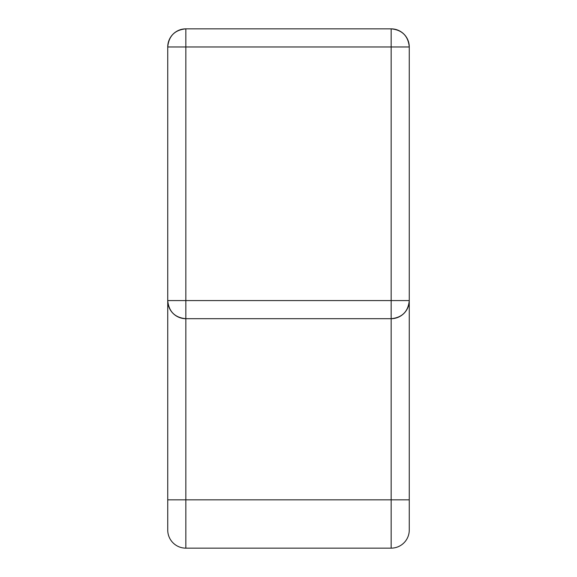 <?xml version="1.0" encoding="UTF-8"?>
<svg xmlns="http://www.w3.org/2000/svg" width="577" height="577" viewBox="0 0 577 577"><rect width="100%" height="100%" fill="white"/><g stroke="black" fill="none" stroke-linecap="round" stroke-linejoin="round"><path stroke-width="0.87" d="M182.39 318.36L185.844 318.692A18.118 18.118 0 0 1 167.734 300.574C168.809 311.58 174.845 317.617 185.844 318.692L185.844 300.574L167.734 300.574L167.734 46.968L167.734 530.032L167.734 300.574L185.844 300.574L185.844 318.692L391.156 318.692L391.156 300.574L185.844 300.574L185.844 28.85L391.156 28.85L185.844 28.85L185.844 46.968L391.156 46.968L391.156 300.574L185.844 300.574L185.844 46.968L391.156 46.968L391.156 300.574L409.266 300.574L409.266 46.968L391.156 46.968L409.266 46.968C408.191 35.962 402.155 29.925 391.156 28.85L391.156 46.968L391.156 28.85A18.118 18.118 0 0 1 409.266 46.968L409.266 300.574A18.118 18.118 0 0 1 391.156 318.692L391.156 499.841L185.844 499.841L185.844 318.692L391.156 318.692L391.156 499.841L185.844 499.841L185.844 548.15L391.156 548.15L391.156 499.841L409.266 499.841L409.266 300.574L391.156 300.574L391.156 318.692L394.603 318.36M185.844 318.692L185.844 499.841L167.734 499.841L185.844 499.841L185.844 548.15A18.118 18.118 0 0 1 167.734 530.032A18.118 18.118 0 0 0 185.844 548.15L391.156 548.15A18.118 18.118 0 0 0 409.266 530.032L409.266 300.574C408.191 311.58 402.155 317.617 391.156 318.692M404.628 312.684L403.929 313.419M408.927 304.065L409.143 302.687M407.889 307.512L408.422 306.041M406.215 310.642L406.785 309.734M398.173 317.278L401.08 315.727M409.266 499.841L391.156 499.841L391.156 548.15A18.118 18.118 0 0 0 409.266 530.032L409.266 499.841M185.844 46.968L167.734 46.968L185.844 46.968M185.844 28.85C174.845 29.925 168.809 35.962 167.734 46.968A18.118 18.118 0 0 1 185.844 28.85M173.035 313.383L172.372 312.684M175.92 315.727L178.827 317.278M170.215 309.734L170.785 310.642M168.578 306.048L169.111 307.512M167.849 302.608L168.073 304.065"/></g></svg>
